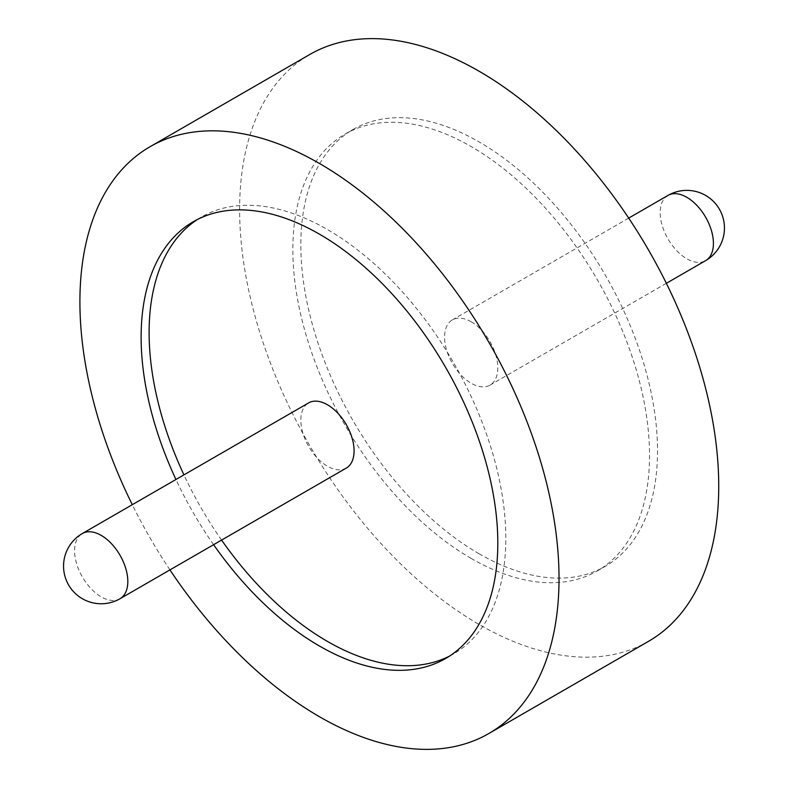 <?xml version="1.0" encoding="UTF-8"?>
<svg xmlns="http://www.w3.org/2000/svg" width="788" height="788" viewBox="0 0 788 788"><rect width="100%" height="100%" fill="white"/><g stroke="black" fill="none" stroke-linecap="round" stroke-linejoin="round"><path stroke-width="0.59" stroke-dasharray="3.94 2.96" d="M221.586 540.085A252.209 145.613 60 0 1 183.939 474.888M197.424 219.488A252.209 145.613 60 0 1 201.354 217.074A252.209 145.613 60 0 1 327.453 229.564A252.209 145.613 60 0 1 492.224 451.81A252.209 145.613 60 0 1 453.563 653.912A252.209 145.613 60 0 1 449.505 656.109M213.597 544.695A252.209 145.613 60 0 1 175.951 479.498M479.173 553.826A252.209 145.613 60 0 1 314.412 331.581A252.209 145.613 60 0 1 353.073 129.478A252.209 145.613 60 0 1 479.173 141.968A252.209 145.613 60 0 1 643.944 364.214A252.209 145.613 60 0 1 605.283 566.316A252.209 145.613 60 0 1 479.173 553.826M471.194 558.436A252.209 145.613 60 0 1 306.424 336.19A252.209 145.613 60 0 1 345.085 134.088A252.209 145.613 60 0 1 471.194 146.578A252.209 145.613 60 0 1 635.955 368.823A252.209 145.613 60 0 1 597.294 570.926A252.209 145.613 60 0 1 471.194 558.436M648.573 641.304A338.791 195.601 60 0 1 479.173 624.52A338.791 195.601 60 0 1 257.853 325.976A338.791 195.601 60 0 1 309.782 54.49M346.277 468.092A37.647 21.729 60 0 1 327.453 466.23A37.647 21.729 60 0 1 302.868 433.055A37.647 21.729 60 0 1 308.63 402.895M471.194 321.77A37.647 21.729 60 0 1 495.78 354.945A37.647 21.729 60 0 1 490.018 385.105A37.647 21.729 60 0 1 471.194 383.244A37.647 21.729 60 0 1 446.599 350.069A37.647 21.729 60 0 1 452.371 319.908A37.647 21.729 60 0 1 471.194 321.77M169.942 569.901A338.791 195.601 60 0 1 132.295 504.694M120.022 598.722A37.647 21.729 60 0 1 101.199 596.851A37.647 21.729 60 0 1 74.584 550.753A37.647 21.729 60 0 1 82.376 533.515M667.978 195.424A37.647 21.729 -120 0 0 660.177 212.661A37.647 21.729 -120 0 0 686.801 258.76A37.647 21.729 -120 0 0 705.624 260.631M193.365 221.684L201.354 217.074M345.085 134.088L353.073 129.478M666.352 283.306L490.018 385.105M628.706 218.099L452.371 319.908M445.575 658.522L453.563 653.912M597.294 570.926L605.283 566.316"/><path stroke-width="1.18" d="M449.505 656.109A252.209 145.613 60 0 1 327.453 641.422A252.209 145.613 60 0 1 221.586 540.085M183.939 474.888A252.209 145.613 60 0 1 197.424 219.488M175.951 479.498A252.209 145.613 60 0 1 193.365 221.684A252.209 145.613 60 0 1 319.465 234.174A252.209 145.613 60 0 1 484.236 456.419A252.209 145.613 60 0 1 445.575 658.522A252.209 145.613 60 0 1 319.465 646.032A252.209 145.613 60 0 1 213.597 544.695M132.295 504.694A338.791 195.601 60 0 1 150.075 146.696A338.791 195.601 60 0 1 319.465 163.48A338.791 195.601 60 0 1 540.795 462.024A338.791 195.601 60 0 1 488.865 733.51A338.791 195.601 60 0 1 319.465 716.725A338.791 195.601 60 0 1 169.942 569.901M150.075 146.696L309.782 54.49A338.791 195.601 60 0 1 479.173 71.275A338.791 195.601 60 0 1 700.502 369.818A338.791 195.601 60 0 1 648.573 641.304L488.865 733.51M82.376 533.515L308.63 402.895A37.647 21.729 60 0 1 327.453 404.756A37.647 21.729 60 0 1 352.049 437.931A37.647 21.729 60 0 1 346.277 468.092L120.022 598.722A37.647 21.729 60 0 0 127.823 581.485A37.647 21.729 60 0 0 101.199 535.387A37.647 21.729 60 0 0 82.376 533.515A37.647 37.647 0 0 0 82.376 598.722A37.647 37.647 0 0 0 120.022 598.722M666.352 283.306L705.624 260.631A37.647 21.729 -120 0 0 713.416 243.393A37.647 21.729 -120 0 0 686.801 197.296A37.647 21.729 -120 0 0 667.978 195.424L628.706 218.099M705.624 260.631A37.647 37.647 0 0 0 705.624 195.424A37.647 37.647 0 0 0 667.978 195.424"/></g></svg>
